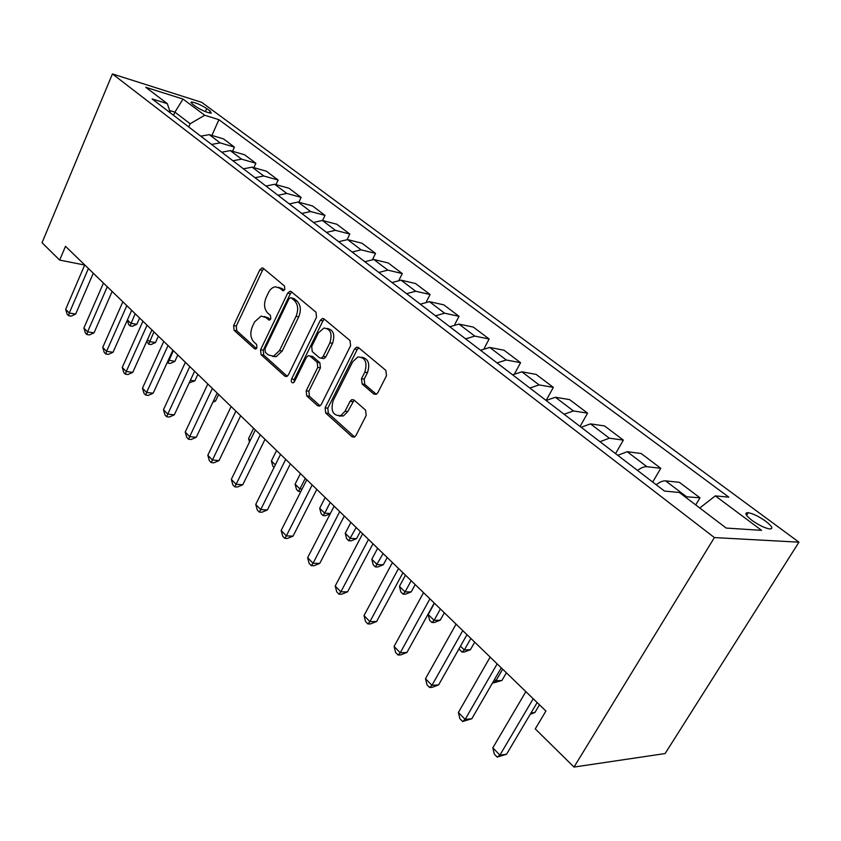 <?xml version="1.0" encoding="UTF-8"?>
<svg xmlns="http://www.w3.org/2000/svg" width="841" height="841" viewBox="0 0 841 841"><rect width="100%" height="100%" fill="white"/><g stroke="black" fill="none" stroke-linecap="round" stroke-linejoin="round"><path stroke-width="1.26" d="M284.836 289.399L284.479 285.982L263.254 268.311L262.056 267.911L259.816 269.814L233.64 325.562L234.092 330.324L254.529 348.773L255.611 349.068L256.936 347.838L256.6 344.432L253.908 342.024C250.418 338.04 249.903 332.878 252.384 326.55L254.581 321.893L261.067 316.09L265.619 317.425L269.372 320.095L270.791 318.823L270.445 315.407L267.701 313.041C264.148 309.11 263.622 303.948 266.134 297.546L268.363 292.826C270.15 289.262 272.484 287.254 275.364 286.802L279.58 288.116L283.301 290.723L284.836 289.399M765.783 521.283C759.003 516.521 753.158 513.651 748.227 512.684C744.201 512.632 745.41 515.144 751.822 520.253C758.593 525.036 764.469 527.927 769.462 528.936C773.552 528.978 772.322 526.424 765.783 521.283M373.793 394.019L376.127 394.387L377.84 392.684L386.503 375.727L385.861 370.376L358.476 347.585L356.552 347.175L354.555 349.015L325.11 407.822L325.688 413.015L351.98 436.752L354.45 437.099L355.932 435.533L366.192 415.454L365.572 410.124L354.008 400.011L351.769 399.622L350.077 401.315L345.073 411.207L340.773 415.591C332.983 415.938 330.45 410.955 333.162 400.631L352.621 361.851L357.803 356.994C365.267 357.246 367.601 362.303 364.815 372.174L361.493 378.723L362.114 384.001L373.793 394.019L376.179 394.366M112.431 73.934L42.05 242.723L59.669 260.1L65.493 246.329L545.914 711.034L535.265 728.895L574.004 767.066L714.387 537.578L112.431 73.934L201.756 102.36L798.95 542.172L714.387 537.578M316.521 317.225L315.974 312.2L291.27 291.638L289.903 291.228L287.696 293.12L260.573 349.782L261.067 354.671L284.826 376.127L286.623 376.547L288.421 374.823L316.521 317.225M324.016 318.897L350.003 340.531L350.602 345.714L321.304 404.405L319.643 406.066L317.541 405.667L306.734 395.901L306.187 390.802L317.751 367.401L317.194 362.303L310.045 356.079L308.258 355.648L306.345 357.436L294.476 381.646L293.246 382.844C291.449 382.771 290.891 381.499 291.575 379.028L320.274 320.358L322.397 318.476L324.016 318.897M192.305 103.99L195.816 106.597C201.693 110.35 206.833 112.557 211.238 113.209L210.25 111.138L206.718 108.531C200.852 104.799 195.732 102.613 191.349 101.971L192.305 103.99M170.387 112.904L167.327 103.653L152.137 98.944L664.485 491.07L679.328 492.479L726.193 528.074L761.557 530.345L715.344 495.885L728.832 497.168L218.912 119.674L204.71 115.259L190.15 123.743L188.741 126.949M167.327 103.653L145.787 87.296L182.991 99.07L204.71 115.259M574.004 767.066L665.105 753.557L798.95 542.172M59.669 260.1L84.678 265.041M173.54 115.312L174.917 112.137L169.598 110.507M190.15 123.743L174.917 112.137L182.991 99.07M211.9 135.443L218.912 119.674M232.526 151.264L234.408 147.101L223.527 138.912L209.293 134.655L200.778 136.158M253.866 167.643L255.874 163.27L244.615 154.797L230.329 150.613L221.74 152.21M275.964 184.631L278.098 180.016L266.439 171.238L252.111 167.149L243.459 168.831M298.839 202.239L301.131 197.372L289.052 188.268L274.681 184.274L265.966 186.05M322.566 220.51L325.025 215.37L312.495 205.929L298.092 202.029L289.304 203.921M347.154 239.496L349.803 234.04L336.799 224.242L322.376 220.458L313.525 222.455M372.637 259.291L375.538 253.425L362.04 243.249L347.606 239.59L338.681 241.714M399.065 279.958L402.282 273.567L388.248 262.991L373.803 259.48L364.815 261.719M426.461 301.593L430.087 294.518L415.486 283.522L401.062 280.158L392.011 282.523M454.865 324.279L459.018 316.311L443.827 304.863L429.415 301.667L420.311 304.19M484.3 348.174L489.157 339.018L473.336 327.096L458.955 324.079L449.788 326.75M514.745 373.457L520.568 362.681L504.074 350.255L489.746 347.438L480.526 350.276M546.135 400.442L553.346 387.375L536.127 374.403L521.872 371.817L512.6 374.823M580.069 426.471L587.575 413.152L569.588 399.601L555.417 397.267L546.103 400.463M615.559 453.625L623.349 440.106L604.553 425.935L590.487 423.875L581.131 427.27M652.69 482.051L660.784 468.3L641.105 453.478L627.186 451.712L617.788 455.328M695.717 504.926L699.996 497.84L679.37 482.303L665.609 480.873C662.95 480.674 659.807 481.956 656.19 484.731M234.408 147.101L220.132 142.886L211.585 144.442M255.874 163.27L241.556 159.138L232.936 160.778M278.098 180.016L263.748 175.979L255.054 177.714M301.131 197.372L286.749 193.43L277.993 195.259M325.025 215.37L310.613 211.533L301.782 213.467M349.803 234.04L335.38 230.318L326.487 232.379M375.538 253.425L361.104 249.84L352.148 252.016M402.282 273.567L387.848 270.129L378.828 272.431M430.087 294.518L415.664 291.238L406.581 293.677M459.018 316.311L444.626 313.209L435.491 315.806M489.157 339.018L474.808 336.106L465.609 338.86M520.568 362.681L506.282 359.99L497.031 362.913M553.346 387.375L539.134 384.915L529.841 388.016M587.575 413.152L573.457 410.955L564.122 414.256M623.349 440.106L609.357 438.193L599.98 441.704M660.784 468.3L646.939 466.702C644.259 466.471 641.126 467.722 637.531 470.445M699.996 497.84L684.805 496.632M699.754 507.996L715.344 495.885M284.184 290.303L282.229 288.663L278.382 287.328M264.253 316.521L268.279 317.93L270.234 319.622M263.822 268.794L262.466 270.392L236.3 326.035L236.752 330.786L256.463 348.542M291.764 292.048L290.355 293.677L263.254 350.224L263.738 355.102L287.212 376.263M291.385 297.998L290.397 297.714L288.884 299.028L264.989 348.857L265.336 352.284L268.226 354.87L273.483 356.227L279.506 350.592L296.053 316.321C298.65 309.761 298.092 304.495 294.371 300.5L291.385 297.998L294.045 298.544L291.207 297.872M272.568 356.384L276.163 356.658L282.177 351.033L279.506 350.592M294.045 298.544L297.031 301.036C300.752 305.02 301.32 310.287 298.723 316.836L282.177 351.033M320.053 405.856L309.425 396.269L306.734 395.901M309.824 355.911L312.715 356.521L319.874 362.734L320.432 367.822L308.878 391.181L309.425 396.269M324.416 319.233L322.933 320.873L294.255 379.428L294.119 382.203M329.893 342.834C332.584 333.677 330.576 328.757 323.859 328.053L318.308 333.025L311.696 346.513L312.253 351.57L319.422 357.782L321.262 358.203L323.186 356.405L329.893 342.834L332.563 343.307C335.244 334.729 333.457 329.767 327.223 328.453M322.292 358.371L323.943 358.644L325.856 356.857L323.186 356.405M332.563 343.307L325.856 356.857M361.735 357.204C368.358 358.623 370.271 363.754 367.485 372.605L364.174 379.144L364.784 384.411L376.337 394.292M339.175 416.043L343.454 415.927L347.764 411.554L345.073 411.207M354.156 400.137L347.764 411.554M358.76 347.827L357.215 349.488L327.801 408.179L328.379 413.351L354.618 437.005M127.412 319.927L130.881 323.322L136.799 324.311L139.606 318.024M136.799 324.311L132.426 326.297L130.061 325.909L135.159 313.725M130.061 325.909L128.599 324.479L127.327 320.106M88.41 268.51L69.277 313.01L65.682 309.32L84.72 264.936M93.288 273.22L75.648 314.082L69.277 313.01L68.605 315.732L67.164 314.25L65.682 309.32M75.648 314.082L71.149 316.153L68.605 315.732M147.511 339.617L149.561 341.614L155.501 342.55L158.381 336.19M155.501 342.55L151.044 344.568L148.668 344.19L153.945 331.901M148.668 344.19L146.755 341.309M168.358 360.032L174.833 361.409L177.798 354.965M174.833 361.409L170.281 363.438L167.895 363.091L173.372 350.686M167.895 363.091L167.243 362.45M190.392 380.3L194.828 380.91L197.866 374.382M194.828 380.91L189.214 382.823M107.28 286.76L87.611 331.838L83.89 328.022L103.454 283.06M112.147 291.459L94.024 332.847L87.611 331.838L86.875 334.539L85.383 333.015L83.89 328.022M94.024 332.847L89.43 334.939L86.875 334.539M126.812 305.651L106.586 351.317L102.739 347.375L122.849 301.814M131.669 310.35L113.041 352.274L106.586 351.317L105.777 354.019L104.242 352.432L102.739 347.375M113.041 352.274L108.363 354.387L105.777 354.019M147.049 325.225L126.245 371.501L122.26 367.412L142.938 321.251M151.895 329.914L132.731 372.395L126.245 371.501L125.362 374.182L123.774 372.542L122.26 367.412M132.731 372.395L127.958 374.529L125.362 374.182M213.509 400.831L215.517 401.083L218.649 394.482M215.517 401.083L212.836 402.261M168.032 345.525L146.618 392.421L142.486 388.174L163.774 341.404M172.857 350.192L153.146 393.241L146.618 392.421L145.661 395.081L144.011 393.378L142.486 388.174M153.146 393.241L148.268 395.407L145.661 395.081M253.593 428.29L248.579 438.613L250.313 440.306M249.504 441.977L248.579 438.613M276.573 450.513L271.412 460.973L275.354 464.831M274.071 467.407L272.82 466.177L271.412 460.973M300.416 473.578L295.096 484.174L299.943 488.915L305.294 478.298M300.836 491.512L298.439 491.344L296.505 489.441L295.096 484.174M298.439 491.344L299.943 488.915L302.077 489.073M325.173 497.525L319.685 508.258L324.721 513.189L330.24 502.424M330.229 513.767L325.541 515.712L323.102 515.575L321.094 513.609L319.685 508.258M323.102 515.575L324.721 513.189L330.366 513.504M189.803 366.581L167.748 414.108L163.469 409.714L185.377 362.303M194.607 371.228L174.308 414.855L167.748 414.108L166.697 416.747L164.983 414.991L163.469 409.714M174.308 414.855L169.325 417.041L166.697 416.747M212.405 388.437L189.677 436.626L185.23 432.053L207.811 384.001M217.188 393.073L196.258 437.288L189.677 436.626L188.531 439.233L186.755 437.404L185.23 432.053M196.258 437.288L191.17 439.496L188.531 439.233M235.89 411.154L212.458 460.006L207.832 455.254L231.117 406.539M240.642 415.748L219.059 460.574L212.458 460.006L211.207 462.582L209.367 460.689L207.832 455.254M219.059 460.574L213.856 462.813L211.207 462.582M260.3 434.776L236.121 484.3L231.317 479.359L255.338 429.972M265.02 439.338L242.755 484.773L236.121 484.3L234.776 486.855L232.852 484.879L231.317 479.359M242.755 484.773L237.425 487.034L234.776 486.855M285.709 459.344L260.731 509.572L255.738 504.432L280.547 454.35M290.376 463.864L267.396 509.94L260.731 509.572L259.27 512.085L257.272 510.024L255.738 504.432M267.396 509.94L261.94 512.232L259.27 512.085M350.897 522.398L345.231 533.278L350.466 538.398L356.563 538.639L360.305 531.501M356.563 538.639L351.17 540.847L348.731 540.752L356.163 527.496M348.731 540.752L346.639 538.703L345.231 533.278M312.169 484.942L286.361 535.875L281.146 530.524L306.786 479.738M316.784 489.409L293.036 536.138L286.361 535.875L284.773 538.345L282.692 536.201L281.146 530.524M293.036 536.138L287.443 538.44L284.773 538.345M377.641 548.269L371.796 559.297L377.231 564.626L383.338 564.753L387.196 557.52M383.338 564.753L377.809 566.981L375.37 566.929L383.118 553.567M375.37 566.929L373.204 564.805L371.796 559.297M339.743 511.612L313.041 563.27L307.617 557.699L334.129 506.187M344.305 516.027L319.738 563.407L313.041 563.27L311.328 565.688L309.162 563.459L307.617 557.699M319.738 563.407L314.008 565.741L311.328 565.688M405.478 575.191L399.433 586.366L405.089 591.906L411.186 591.917L415.181 584.59M411.186 591.917L405.53 594.167L403.091 594.167L405.089 591.906L411.175 580.711M403.091 594.167L400.831 591.948L399.433 586.366M368.505 539.438L340.878 591.833L335.212 586.03L362.65 533.772M372.994 543.78L347.575 591.843L340.878 591.833L339.018 594.209L336.757 591.875L335.212 586.03M347.575 591.843L341.698 594.209L339.018 594.209M434.461 603.228L428.206 614.55L434.103 620.332L440.2 620.206L444.332 612.774M440.2 620.206L434.398 622.477L431.959 622.54L434.103 620.332L440.4 608.979M431.959 622.54L429.604 620.227L428.206 614.55M398.539 568.484L369.914 621.646L364.006 615.58L392.432 562.576M402.955 572.753L376.61 621.51L369.914 621.646L367.906 623.959L365.551 621.531L364.006 615.58M376.61 621.51L370.587 623.896L367.906 623.959M460.49 646.172L464.348 649.956L470.424 649.694L474.702 642.156M470.424 649.694L464.484 651.985L462.045 652.101L464.348 649.956L470.865 638.445M462.045 652.101L459.596 649.683L459.27 648.337M429.93 598.845L400.242 652.784L394.072 646.445L423.538 592.663M434.25 603.029L406.939 652.49L400.242 652.784L398.077 655.023L395.617 652.49L394.072 646.445M406.939 652.49L400.758 654.897L398.077 655.023M494.508 679.496L495.906 680.863L501.961 680.443L506.387 672.811M501.961 680.443L493.436 682.934L495.906 680.863L502.655 669.194M493.436 682.934L492.847 682.356M462.771 630.613L431.959 685.341L425.493 678.708L456.074 624.138M466.976 634.682L438.645 684.879L431.959 685.341L429.614 687.496L427.039 684.847L425.493 678.708M438.645 684.879L432.295 687.307L429.614 687.496M531.028 712.926L534.887 712.548L539.47 704.811M534.887 712.548L530.229 714.293M497.157 663.875L465.147 719.412L458.387 712.474L490.145 657.094M501.247 667.838L471.812 718.761L465.147 719.412L462.613 721.483L459.911 718.708L458.387 712.474M471.812 718.761L462.613 721.483M533.215 698.745L499.922 755.113L492.826 747.838L525.856 691.638M537.168 702.571L506.555 754.251L499.922 755.113L497.178 757.079L494.35 754.167L492.826 747.838M506.555 754.251L497.178 757.079M220.132 142.886L209.293 134.655M241.556 159.138L230.329 150.613M263.748 175.979L252.111 167.149M286.749 193.43L274.681 184.274M310.613 211.533L298.092 202.029M335.38 230.318L322.376 220.458M361.104 249.84L347.606 239.59M387.848 270.129L373.803 259.48M415.664 291.238L401.062 280.158M444.626 313.209L429.415 301.667M474.808 336.106L458.955 324.079M506.282 359.99L489.746 347.438M539.134 384.915L521.872 371.817M573.457 410.955L555.417 397.267M609.357 438.193L590.487 423.875M646.939 466.702L627.186 451.712M686.33 496.589L665.609 480.873M205.362 111.611L206.718 108.531M209.441 112.967L210.25 111.138M282.229 288.663L279.58 288.116M269.593 320.032L268.353 319.801M268.279 317.93L265.619 317.425M255.853 348.994L254.529 348.773M236.752 330.786L234.092 330.324M236.3 326.035L233.64 325.562M262.466 270.392L259.816 269.814M283.522 290.681L282.355 290.439M286.907 376.432L284.826 376.127M263.738 355.102L261.067 354.671M263.254 350.224L260.573 349.782M290.355 293.677L287.696 293.12M298.723 316.836L296.053 316.321M297.031 301.036L294.371 300.5M319.853 405.972L317.541 405.667M308.878 391.181L306.187 390.802M320.432 367.822L317.751 367.401M319.874 362.734L317.194 362.303M312.715 356.521L310.045 356.079M294.255 379.428L291.575 379.028M322.933 320.873L320.274 320.358M364.784 384.411L362.114 384.001M364.174 379.144L361.493 378.723M367.485 372.605L364.815 372.174M352.757 401.683L350.077 401.315M354.555 437.047L351.98 436.752M328.379 413.351L325.688 413.015M327.801 408.179L325.11 407.822M357.215 349.488L354.555 349.015M746.577 515.365L748.227 512.684M190.991 102.781L191.349 101.971M262.97 268.111L262.056 267.911M291.018 291.459L289.903 291.228M276.163 356.658L273.483 356.227M323.943 358.644L321.262 358.203M323.817 318.75L322.397 318.476M343.454 415.927L340.773 415.591M353.893 399.927L351.769 399.622M358.35 347.491L356.552 347.175"/></g></svg>
